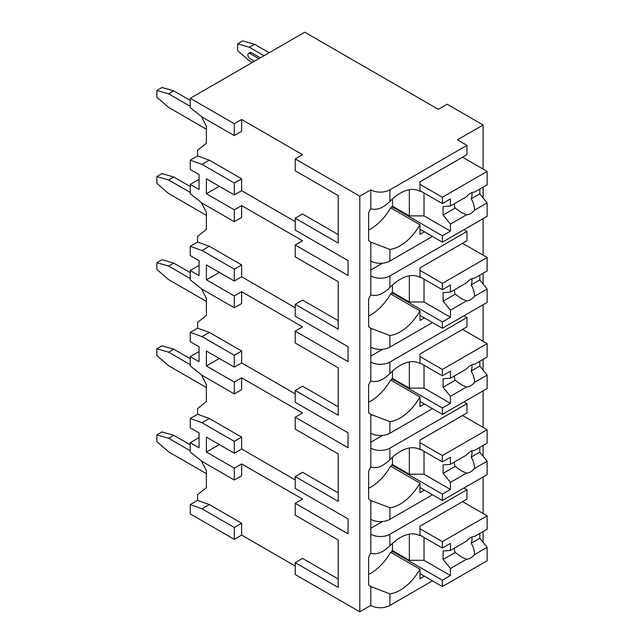 <?xml version="1.0" encoding="UTF-8"?>
<svg xmlns="http://www.w3.org/2000/svg" width="644" height="644" viewBox="0 0 644 644"><rect width="100%" height="100%" fill="white"/><g stroke="black" fill="none" stroke-linecap="round" stroke-linejoin="round"><path stroke-width="0.97" d="M199.06 437.638L190.254 442.726L190.254 452.048L201.999 461.37L234.295 480.013L234.295 468.148L241.629 463.913L302.551 499.084L295.21 503.318L295.21 515.184L338.221 540.018L338.221 579.004L302.551 558.404L295.21 562.647L295.21 574.512L359.795 611.8L370.807 605.441A13.492 7.792 0 0 0 389.894 605.441L432.462 580.864M482.147 541.161L483.105 540.614L483.105 531.582M234.295 539.342L234.295 527.476L201.999 508.832L190.254 504.59L190.254 513.912L234.295 539.342L241.629 535.1L295.21 566.036M302.551 154.665L295.21 158.899L359.795 196.187L370.807 189.835A13.492 7.792 0 0 0 389.894 189.835L466.956 145.343L457.417 139.828L483.105 125L447.137 104.239L438.331 109.319L304.749 32.2L190.254 98.307L234.295 123.728L241.629 119.494L302.551 154.665M338.221 195.599L338.221 234.577L302.551 213.985L295.21 218.227L338.221 243.054L338.221 195.599L295.21 170.765L295.21 158.899M199.06 179.322L190.254 184.409L190.254 193.731L201.999 203.053L234.295 221.697L241.629 217.463L241.629 205.597L302.551 240.767L295.21 245.002L348.058 275.511L348.058 260.595L295.21 230.085L295.21 218.227M338.221 281.702L338.221 320.688L302.551 300.088L295.21 304.33L338.221 329.156L338.221 281.702L295.21 256.867L295.21 245.002M199.06 265.433L190.254 270.512L190.254 279.834L201.999 289.156L234.295 307.808L241.629 303.566L241.629 291.7L302.551 326.87L295.21 331.113L348.058 361.622L348.058 346.705L295.21 316.196L295.21 304.33M338.221 367.805L338.221 406.791L302.551 386.199L295.21 390.433L338.221 415.267L338.221 367.805L295.21 342.978L295.21 331.113M199.06 351.535L190.254 356.623L190.254 365.945L201.999 375.267L234.295 393.911L241.629 389.676L241.629 377.811L302.551 412.981L295.21 417.215L348.058 447.725L348.058 432.808L295.21 402.299L295.21 390.433M338.221 453.915L338.221 492.893L302.551 472.302L295.21 476.544L338.221 501.37L338.221 453.915L295.21 429.081L295.21 417.215M295.21 503.318L348.058 533.828L348.058 518.911L295.21 488.402L295.21 476.544M190.254 98.307L190.254 107.629L201.999 116.95L234.295 135.594L241.629 131.352L241.629 119.494M359.795 611.8L359.795 196.187M338.221 540.018L338.221 587.481L295.21 562.647M295.21 479.933L241.629 448.997L234.295 453.231L206.402 437.131L206.402 452.048L219.322 444.593M234.295 468.148L206.402 452.048M295.21 221.617L241.629 190.68L241.629 178.815L209.34 160.171L197.595 155.937L197.595 150.253L206.402 143.218L206.402 126.272L201.379 116.451M295.21 307.719L241.629 276.783L241.629 264.917L209.34 246.274L197.595 242.039L197.595 236.364L206.402 229.328L206.402 212.375L201.379 202.562M295.21 393.822L241.629 362.894L241.629 351.028L209.34 332.385L197.595 328.142L197.595 322.467L206.402 315.431L206.402 298.486L201.379 288.665M241.629 448.997L241.629 437.131L209.34 418.487L197.595 414.253L197.595 408.57L206.402 401.534L206.402 384.589L201.379 374.776M241.629 535.1L241.629 523.234L209.34 504.59L197.595 500.356L197.595 494.681L206.402 487.645L206.402 470.692L201.379 460.879M234.295 480.013L241.629 475.779L241.629 463.913M241.629 190.68L234.295 194.915L206.402 178.815L206.402 193.731L219.322 186.277M234.295 221.697L234.295 209.831L241.629 205.597M234.295 209.831L206.402 193.731M234.295 135.594L234.295 123.728M234.295 527.476L241.629 523.234M234.295 194.915L234.295 183.049L241.629 178.815M190.254 270.512L199.06 275.6L199.06 260.683L190.254 255.596L190.254 246.274L201.999 250.516L234.295 269.16L234.295 281.026L241.629 276.783M234.295 269.16L241.629 264.917M234.295 307.808L234.295 295.942L241.629 291.7M190.254 356.623L199.06 361.703L199.06 346.786L190.254 341.706L190.254 332.385L201.999 336.619L234.295 355.263L234.295 367.128L241.629 362.894M234.295 355.263L241.629 351.028M234.295 393.911L234.295 382.045L241.629 377.811M234.295 453.231L234.295 441.373L241.629 437.131M190.254 184.409L199.06 189.497L199.06 174.58L190.254 169.493L190.254 160.171L197.595 155.937M234.295 183.049L201.999 164.405L190.254 160.171M234.295 281.026L206.402 264.917L206.402 279.834L219.322 272.38M234.295 295.942L206.402 279.834M234.295 367.128L206.402 351.028L206.402 365.945L219.322 358.483M234.295 382.045L206.402 365.945M190.254 442.726L199.06 447.813L199.06 432.897L190.254 427.809L190.254 418.487L197.595 414.253M234.295 441.373L201.999 422.722L190.254 418.487M190.254 504.59L197.595 500.356M190.254 246.274L197.595 242.039M190.254 332.385L197.595 328.142M206.402 473.662L168.607 451.838L156.862 441.663L156.862 434.885L161.998 431.923L173.743 435.312L190.254 444.843M190.254 450.776L168.607 438.274L173.743 435.312M168.607 438.274L156.862 434.885M483.105 513.493L483.105 476.963M483.105 456.242L483.105 445.471M483.105 427.383L483.105 390.86M483.105 370.131L483.105 359.368M483.105 341.28L483.105 304.749M483.105 284.028L483.105 273.265M483.105 255.177L483.105 218.646M483.105 197.925L483.105 187.154M483.105 169.066L483.105 125M389.894 519.338L389.894 507.754L370.807 500.477L370.807 519.338A13.492 7.792 0 0 0 389.894 519.338L432.462 494.761M419.791 191.212L419.985 191.324A39.445 22.773 120 0 0 419.888 191.268A39.445 22.773 120 0 0 389.894 201.419C382.802 208.205 376.434 210.636 370.807 208.696L370.807 189.835M370.807 605.441L370.807 586.579L389.894 593.857A39.445 22.773 120 0 0 419.985 569.207L390.626 552.254A39.445 22.773 120 0 1 368.61 574.408M389.894 261.021L389.894 249.437L370.807 242.152L370.807 261.021A13.492 7.792 0 0 0 389.894 261.021L432.462 236.445M466.956 231.446L466.956 240.767L419.985 267.888L419.985 277.427A39.445 22.773 120 0 0 419.888 277.371A39.445 22.773 120 0 0 389.894 287.522C382.802 294.316 376.434 296.739 370.807 294.807L370.807 275.938A13.492 7.792 0 0 0 389.894 275.938L466.956 231.446L463.946 229.707M389.894 347.124L389.894 335.54L370.807 328.263L370.807 347.124A13.492 7.792 0 0 0 389.894 347.124L432.462 322.547M466.956 317.548L466.956 326.87L419.985 353.991L419.985 363.538A39.445 22.773 120 0 0 419.888 363.482A39.445 22.773 120 0 0 389.894 373.633C382.802 380.419 376.434 382.842 370.807 380.91L370.807 362.041A13.492 7.792 0 0 0 389.894 362.041L466.956 317.548L463.946 315.81M389.894 433.235L389.894 421.643L370.807 414.366L370.807 433.235A13.492 7.792 0 0 0 389.894 433.235L432.462 408.658M466.956 403.659L466.956 412.981L419.985 440.102L419.985 449.641A39.445 22.773 120 0 0 419.888 449.584A39.445 22.773 120 0 0 389.894 459.736C382.802 466.522 376.434 468.953 370.807 467.013L370.807 448.152A13.492 7.792 0 0 0 389.894 448.152L466.956 403.659L463.946 401.92M466.956 489.762L466.956 499.084L419.985 526.204L419.985 535.744A39.445 22.773 120 0 0 419.888 535.687A39.445 22.773 120 0 0 389.894 545.838C382.802 552.633 376.434 555.056 370.807 553.124L370.807 534.254A13.492 7.792 0 0 0 389.894 534.254L466.956 489.762L463.946 488.023M370.807 208.696A39.445 22.773 120 0 0 368.61 212.866L368.61 240.534A39.445 22.773 120 0 0 370.807 242.152M370.807 519.338L370.807 534.254M370.807 553.124A39.445 22.773 120 0 0 368.61 557.285L368.61 584.953A39.445 22.773 120 0 0 370.807 586.579M370.807 261.021L370.807 275.938M370.807 294.807A39.445 22.773 120 0 0 368.61 298.969L368.61 326.637A39.445 22.773 120 0 0 370.807 328.263M370.807 347.124L370.807 362.041M370.807 380.91A39.445 22.773 120 0 0 368.61 385.072L368.61 412.74A39.445 22.773 120 0 0 370.807 414.366M370.807 433.235L370.807 448.152M370.807 467.013A39.445 22.773 120 0 0 368.61 471.183L368.61 498.85A39.445 22.773 120 0 0 370.807 500.477M370.807 528.322L382.608 521.511M419.985 191.324L419.985 181.777L466.956 154.665L466.956 145.343M424.388 231.784L419.985 234.327L419.985 224.78L390.626 207.835A39.445 22.773 120 0 1 368.61 229.989M424.388 576.203L419.985 578.747L419.985 569.207M389.894 249.437A39.445 22.773 120 0 0 419.985 224.78M389.894 335.54A39.445 22.773 120 0 0 419.985 310.891L390.626 293.938A39.445 22.773 120 0 1 368.61 316.091M424.388 317.886L419.985 320.43L419.985 310.891M389.894 421.643A39.445 22.773 120 0 0 419.985 396.994L390.626 380.041A39.445 22.773 120 0 1 368.61 402.202M424.388 403.997L419.985 406.533L419.985 396.994M389.894 507.754A39.445 22.773 120 0 0 419.985 483.097L390.626 466.151A39.445 22.773 120 0 1 368.61 488.305M424.388 490.1L419.985 492.644L419.985 483.097M392.462 198.924L392.462 206.144L391.729 206.571L391.729 208.471M419.985 190.68L442.372 203.601L450.438 198.94L450.438 206.016L466.506 196.742A12.453 7.189 120 0 1 470.555 193.264A12.453 7.189 120 0 1 474.596 192.065L487.138 184.828L487.138 171.401L442.372 197.249L442.372 203.601M419.985 184.321L442.372 197.249M391.729 206.571L442.372 235.809L442.372 242.168L487.138 216.32L487.138 202.892L479.796 193.86L471.215 198.811A12.453 7.189 120 0 0 471.915 192.604M419.985 229.24L442.372 242.168M442.372 235.809L450.438 231.148L450.438 224.08L466.506 214.806A12.453 7.189 120 0 0 470.555 213.607A12.453 7.189 120 0 0 474.596 210.129L487.138 202.892M450.438 224.08L443.104 215.048L443.104 206.571L450.438 206.016M454.414 203.713A12.453 7.189 120 0 0 455.203 208.06L443.104 215.048M455.203 208.06L461.507 212.601L466.506 214.806M474.596 210.129C474.515 206.354 473.388 202.578 471.215 198.811M450.438 231.148L424.018 215.893L409.343 215.893L392.462 206.144M424.018 193.007L424.018 215.893M409.343 189.714L409.343 215.893M479.796 193.86L479.796 189.062M462.553 157.2L487.138 171.401M392.462 543.351L392.462 550.572L391.729 550.99L391.729 552.89M419.985 535.1L442.372 548.028L450.438 543.367L450.438 550.435L466.506 541.161A12.453 7.189 120 0 1 470.555 537.684A12.453 7.189 120 0 1 474.596 536.484L487.138 529.247L487.138 515.82L442.372 541.668L442.372 548.028M419.985 528.748L442.372 541.668M391.729 550.99L442.372 580.228L442.372 586.587L487.138 560.739L487.138 547.311L479.796 538.279L471.215 543.238A12.453 7.189 120 0 0 471.915 537.024M419.985 573.659L442.372 586.587M442.372 580.228L450.438 575.567L450.438 568.499L466.506 559.225A12.453 7.189 120 0 0 470.555 558.026A12.453 7.189 120 0 0 474.596 554.548L487.138 547.311M450.438 568.499L443.104 559.467L443.104 550.99L450.438 550.435M454.414 548.141A12.453 7.189 120 0 0 455.203 552.48L443.104 559.467M455.203 552.48L461.507 557.02L466.506 559.225M474.596 554.548C474.515 550.773 473.388 547.006 471.215 543.238M450.438 575.567L424.018 560.312L409.343 560.312L392.462 550.572M424.018 537.434L424.018 560.312M409.343 534.142L409.343 560.312M479.796 538.279L479.796 533.482M462.553 501.628L487.138 515.82M370.807 270.005L382.608 263.195M392.462 285.034L392.462 292.255L391.729 292.674L391.729 294.574M419.985 276.783L442.372 289.711L450.438 285.051L450.438 292.118L466.506 282.845A12.453 7.189 120 0 1 470.555 279.367A12.453 7.189 120 0 1 474.596 278.168L487.138 270.931L487.138 257.503L442.372 283.352L442.372 289.711M419.985 270.432L442.372 283.352M391.729 292.674L442.372 321.911L442.372 328.271L487.138 302.422L487.138 288.995L479.796 279.963L471.215 284.922A12.453 7.189 120 0 0 471.915 278.707M419.985 315.343L442.372 328.271M442.372 321.911L450.438 317.251L450.438 310.183L466.506 300.909A12.453 7.189 120 0 0 470.555 299.71A12.453 7.189 120 0 0 474.596 296.232L487.138 288.995M450.438 310.183L443.104 301.151L443.104 292.674L450.438 292.118M454.414 289.824A12.453 7.189 120 0 0 455.203 294.163L443.104 301.151M455.203 294.163L461.507 298.703L466.506 300.909M474.596 296.232C474.515 292.457 473.388 288.689 471.215 284.922M450.438 317.251L424.018 301.996L409.343 301.996L392.462 292.255M424.018 279.118L424.018 301.996M409.343 275.825L409.343 301.996M479.796 279.963L479.796 275.165M462.553 243.311L487.138 257.503M370.807 356.108L382.608 349.298M392.462 371.137L392.462 378.358L391.729 378.785L391.729 380.676M419.985 362.894L442.372 375.814L450.438 371.153L450.438 378.221L466.506 368.948A12.453 7.189 120 0 1 470.555 365.478A12.453 7.189 120 0 1 474.596 364.279L487.138 357.034L487.138 343.614L442.372 369.455L442.372 375.814M419.985 356.534L442.372 369.455M391.729 378.785L442.372 408.022L442.372 414.374L487.138 388.525L487.138 375.098L479.796 366.066L471.215 371.024A12.453 7.189 120 0 0 471.915 364.81M419.985 401.454L442.372 414.374M442.372 408.022L450.438 403.361L450.438 396.285L466.506 387.012A12.453 7.189 120 0 0 470.555 385.812A12.453 7.189 120 0 0 474.596 382.343L487.138 375.098M450.438 396.285L443.104 387.253L443.104 378.785L450.438 378.221M454.414 375.927A12.453 7.189 120 0 0 455.203 380.266L443.104 387.253M455.203 380.266L461.507 384.814L466.506 387.012M474.596 382.343C474.515 378.567 473.388 374.792 471.215 371.024M450.438 403.361L424.018 388.107L409.343 388.107L392.462 378.358M424.018 365.22L424.018 388.107M409.343 361.928L409.343 388.107M479.796 366.066L479.796 361.276M462.553 329.414L487.138 343.614M370.807 442.219L382.608 435.408M392.462 457.24L392.462 464.461L391.729 464.888L391.729 466.787M419.985 448.997L442.372 461.917L450.438 457.256L450.438 464.332L466.506 455.058A12.453 7.189 120 0 1 470.555 451.581A12.453 7.189 120 0 1 474.596 450.381L487.138 443.144L487.138 429.717L442.372 455.566L442.372 461.917M419.985 442.637L442.372 455.566M391.729 464.888L442.372 494.125L442.372 500.485L487.138 474.636L487.138 461.209L479.796 452.177L471.215 457.127A12.453 7.189 120 0 0 471.915 450.921M419.985 487.556L442.372 500.485M442.372 494.125L450.438 489.464L450.438 482.396L466.506 473.123A12.453 7.189 120 0 0 470.555 471.923A12.453 7.189 120 0 0 474.596 468.446L487.138 461.209M450.438 482.396L443.104 473.364L443.104 464.888L450.438 464.332M454.414 462.03A12.453 7.189 120 0 0 455.203 466.377L443.104 473.364M455.203 466.377L461.507 470.917L466.506 473.123M474.596 468.446C474.515 464.67 473.388 460.895 471.215 457.127M450.438 489.464L424.018 474.209L409.343 474.209L392.462 464.461M424.018 451.323L424.018 474.209M409.343 448.031L409.343 474.209M479.796 452.177L479.796 447.379M462.553 415.517L487.138 429.717M264.016 55.714L249.341 47.245L237.596 43.856L242.732 40.886L254.477 44.275L269.152 52.752M249.341 47.245L254.477 44.275M252.271 62.5L249.341 60.802L237.596 50.635L237.596 43.856M251.538 52.752A3.115 1.795 -120 0 0 249.985 52.599L248.52 53.444A3.115 1.795 60 0 1 250.073 53.597L251.538 52.752L260.345 57.839M206.402 129.235L168.607 107.411L156.862 97.244L156.862 90.466L161.998 87.495L173.743 90.893L190.254 100.424M190.254 106.357L168.607 93.855L173.743 90.893M168.607 93.855L156.862 90.466M254.477 61.228L250.073 58.685A3.115 1.795 60 0 1 248.037 55.939A3.115 1.795 60 0 1 248.52 53.444M258.88 58.685L250.073 53.597M206.402 215.346L168.607 193.522L156.862 183.347L156.862 176.569L161.998 173.606L173.743 176.995L190.254 186.527M190.254 192.459L168.607 179.958L173.743 176.995M168.607 179.958L156.862 176.569M206.402 301.448L168.607 279.625L156.862 269.458L156.862 262.68L161.998 259.709L173.743 263.098L190.254 272.637M190.254 278.57L168.607 266.069L173.743 263.098M168.607 266.069L156.862 262.68M206.402 387.551L168.607 365.728L156.862 355.56L156.862 348.782L161.998 345.812L173.743 349.209L190.254 358.74M190.254 364.673L168.607 352.171L173.743 349.209M168.607 352.171L156.862 348.782M201.999 508.832L209.34 504.59M201.999 164.405L209.34 160.171M201.999 250.516L209.34 246.274M201.999 336.619L209.34 332.385M201.999 422.722L209.34 418.487M389.894 201.419L389.894 189.835M389.894 605.441L389.894 593.857M389.894 287.522L389.894 275.938M389.894 373.633L389.894 362.041M389.894 459.736L389.894 448.152M389.894 545.838L389.894 534.254M371.765 242.708L372.248 242.989M371.765 587.127L372.248 587.409M371.765 328.81L372.248 329.092M371.765 414.921L372.248 415.203M371.765 501.024L372.248 501.306"/></g></svg>
